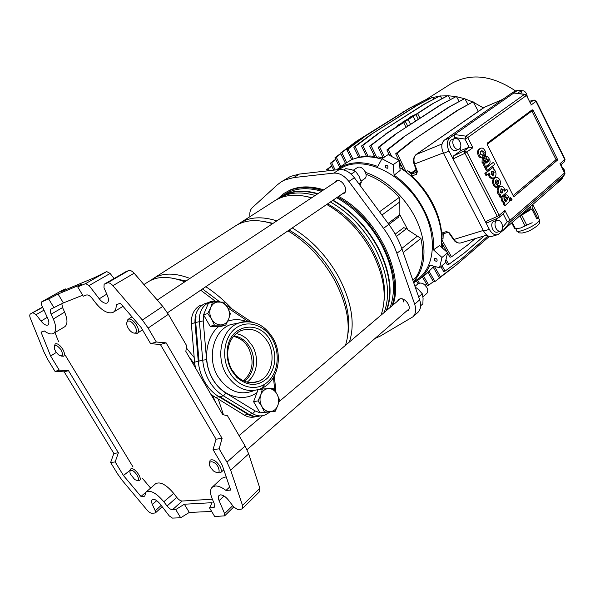 <?xml version="1.0" encoding="UTF-8"?>
<svg xmlns="http://www.w3.org/2000/svg" width="595" height="595" viewBox="0 0 595 595"><rect width="100%" height="100%" fill="white"/><g stroke="black" fill="none" stroke-linecap="round" stroke-linejoin="round"><path stroke-width="0.89" d="M148.133 328.09L142.376 320.028L162.733 306.395L168.37 314.301L148.133 328.09L156.321 342.021L150.624 343.672L140.978 327.302L120.361 303.242L116.196 304.759C116.345 308.463 115.371 310.954 113.281 312.241L112.433 312.628C107.42 313.729 101.834 310.508 95.676 302.967L92.069 298.266C89.934 295.685 88.045 294.599 86.394 295.008L83.293 296.236L77.722 286.894L85.643 283.607L106.721 271.573L94.441 277.664L61.657 291.409L65.755 288.88L62.497 290.174L41.591 301.91L41.605 305.019L47.801 318.511C49.214 321.843 49.236 324.007 47.86 325.019L47.912 324.989M168.37 314.301L186.666 345.702L185.841 351.385L222.723 414.596L227.498 415.771L245.118 446.005L248.71 453.888L230.667 470.147L226.955 462.151L219.131 448.838L213.047 449.604L222.255 465.238L230.689 490.102L225.996 490.436C221.883 487.312 218.291 485.832 215.226 485.989L212.08 487.335C209.998 489.692 210.035 493.515 212.192 498.803L214.17 503.444L214.245 507.267L209.559 507.907L214.683 516.505L224.642 515.865L224.598 513.604L232.727 505.661M226.182 476.811L221.89 478.239L212.311 487.119M142.376 320.028L112.901 285.674C110.811 283.391 108.974 282.469 107.39 282.915L104.14 284.232L103.976 287.69L107.435 295.67C108.885 299.337 108.781 301.769 107.13 302.967L106.802 303.123C104.556 303.651 102.042 302.208 99.253 298.809L89.072 285.548L85.643 283.607M248.71 453.888L259.859 488.279L259.621 491.604L242.314 508.71L241.057 509.238L237.435 509.402L233.738 506.985L228.413 500.045C225.654 496.669 223.006 494.943 220.485 494.869L219.027 495.479C218.112 496.528 218.127 498.231 219.079 500.588L224.598 513.604M106.721 271.573L110.135 273.455L89.072 285.548M114.039 278.527L110.135 273.455M125.731 271.803L104.259 284.179M107.39 282.915L128.646 270.569L125.991 271.655M128.646 270.569C130.253 270.1 132.075 270.985 134.135 273.224L112.901 285.674M162.733 306.395L134.135 273.224M242.314 508.71L242.5 505.378L259.859 488.279M230.667 470.147L242.5 505.378M156.321 342.021L166.109 342.846L160.375 344.483L216.022 439.199L213.047 449.604M219.131 448.838L222.099 438.351L166.109 342.846M129.97 470.34L123.448 475.517L115.17 461.936L110.625 462.508L117.579 473.903L122.399 480.604L147.173 510.175C148.943 512.183 150.542 513.225 151.97 513.292L155.347 512.957L155.236 510.815L161.185 505.393M110.625 462.508L113.846 453.42L64.215 371.868L55.03 371.399L47.801 359.551L44.104 352.262L30.36 318.288C29.512 316.034 29.564 314.562 30.523 313.877L42.684 307.37M156.745 500.663L152.365 504.463L155.236 510.815M152.365 504.463C151.39 502.202 151.316 500.618 152.142 499.703C154.12 498.625 156.783 500.06 160.129 504.01L169.203 515.858L172.438 518.089L180.679 517.776L175.733 509.573L172.498 509.729C170.81 509.632 169.002 508.398 167.069 506.018L176.76 497.39C178.679 499.74 180.486 500.953 182.174 501.035L172.498 509.729M123.448 475.517L141 496.453L144.704 496.185L146.006 492.132C150.386 489.745 156.321 492.95 163.804 501.756L167.069 506.018M150.624 343.672L160.375 344.483M115.17 461.936L118.39 452.788L68.484 370.655L64.215 371.868M65.219 355.17L133.057 467.03M56.287 352.433L50.642 356.033L59.255 370.172L68.484 370.655M175.733 509.573L184.353 504.233L189.284 512.436L211.664 511.447M189.284 512.436L180.679 517.776M77.722 286.894L81.924 284.09L58.05 294.049L48.686 298.958L41.665 301.881M212.363 499.212L182.174 501.035M184.353 504.233L212.08 502.686L209.559 507.907M58.05 294.049L63.382 302.929L82.69 295.232M63.382 302.929L51.103 309.021C50.002 309.854 50.002 311.572 51.103 314.167L53.319 319.009C56.436 326.402 56.48 331.222 53.453 333.46C51.148 334.613 48.098 333.773 44.305 330.946L41.033 332.136L50.642 356.033M47.25 317.313L41.048 321.099L36.109 314.658L33.112 312.829M41.048 321.099C43.74 324.387 46.008 325.696 47.86 325.019M59.255 370.172L55.03 371.399M48.686 298.958L54.048 307.846M229.648 487.03L225.996 490.436M146.169 491.991L155.548 483.78C160.07 481.288 166.117 484.486 173.688 493.381L176.76 497.39M146.422 491.768L141 496.453M142.317 478.209L150.624 488.093M58.608 341.709L54.985 332.553M53.565 333.393L64.602 326.834C67.733 324.528 67.741 319.627 64.624 312.13L62.564 307.57L51.103 314.167M61.806 303.762L62.564 307.57M118.39 452.788L113.846 453.42M222.099 438.351L216.022 439.199M244.143 381.135C253.916 375.058 256.601 358.532 249.885 347.301C245.906 340.652 240.581 336.844 233.909 335.87M243.496 380.845C252.912 371.979 254.541 360.927 248.375 347.681C244.664 341.433 239.688 337.677 233.456 336.42M203.579 314.919L203.207 320.876L206.577 359.685L202.716 360.161L199.385 321.352C199.028 312.271 202.226 305.934 208.986 302.342L204.583 303.762C197.83 307.34 194.632 313.647 194.982 322.683L198.261 361.262C198.938 368.736 201.11 375.661 204.784 382.027C208.518 388.349 213.233 393.25 218.93 396.753L248.085 414.447C252.027 416.753 256.021 417.229 260.052 415.89L252.89 416.359L253.663 416.232L248.851 414.321L219.681 396.605L223.475 395.868C217.763 392.343 213.032 387.404 209.276 381.053C205.587 374.642 203.401 367.68 202.716 360.161L199.005 361.076L195.71 322.46L195.986 316.421L195.257 316.644C196.543 310.471 199.652 306.18 204.583 303.762L204.122 303.911M211.032 394.559L244.262 415.079C248.048 417.288 251.901 417.809 255.813 416.641M390.186 307.392C396.538 289.393 393.585 268.323 381.35 244.188C370.001 223.72 355.118 208.228 336.696 197.696M321.59 191.226C306.938 187.038 294.651 188.087 284.745 194.364L281.242 196.61M386.839 310.233C393.154 292.212 390.156 271.097 377.847 246.873C366.446 226.338 351.511 210.771 333.051 200.173M317.916 193.658C303.242 189.426 290.962 190.452 281.056 196.722L278.073 198.894M194.848 364.512L188.95 356.725M194.201 357.543L186.347 347.926M215.1 301.048L200.694 290.196M184.785 281.822C169.597 275.976 157.4 275.976 148.192 281.822L143.908 284.559M219.555 301.702L202.516 288.954M186.079 280.966L170.564 277.865M232.407 309.281C223.876 300.163 215.011 292.643 205.811 286.716M189.924 278.423C174.752 272.644 162.539 272.688 153.294 278.549L150.922 280.282M345.464 345.338C351.31 327.109 347.659 305.376 334.524 280.141C322.393 258.699 306.871 242.269 287.943 230.853M272.503 223.727C257.613 218.982 245.304 219.689 235.583 225.847L153.458 278.445M347.919 333.981C350.552 317.418 346.446 298.891 335.602 278.393C323.494 257.047 307.987 240.938 289.081 230.079M273.083 223.348L264.425 221.578M349.406 341.991C355.297 323.777 351.719 302.104 338.667 276.965C326.603 255.612 311.133 239.264 292.249 227.93M276.831 220.864C261.964 216.163 249.655 216.9 239.919 223.073L237.903 224.493M381.038 315.157C387.286 297.106 384.199 275.894 371.786 251.536C360.28 230.867 345.264 215.182 326.737 204.472M311.549 197.867C296.846 193.576 284.551 194.55 274.674 200.812L240.097 222.961M384.08 300.557C385.902 284.983 382.079 268.137 372.619 250.012C361.128 229.432 346.126 214.051 327.6 203.884M311.854 197.674L306.908 196.618M384.177 312.494C390.699 294.466 387.739 273.217 375.304 248.747C363.857 228.16 348.893 212.571 330.404 201.973M315.201 195.458C300.668 191.307 288.508 192.341 278.713 198.552L278.482 198.7M386.274 310.716C392.812 292.703 389.881 271.484 377.498 247.066C366.081 226.524 351.147 210.98 332.687 200.426M317.492 193.933C302.974 189.812 290.814 190.861 281.019 197.071L278.899 198.433M223.46 414.782L218.365 399.409M215.45 402.138L212.928 396.002M198.261 361.262L194.595 362.169L191.352 323.769C191.01 314.777 194.215 308.5 200.946 304.938M194.595 362.169L195.383 367.747M426.563 293.67L426.608 293.632C428.028 292.16 428.11 290.122 426.853 287.511C424.034 283.399 421.096 282.149 418.04 283.77L414.975 286.374M210.675 467.618L213.456 470.957C218.834 474.215 220.381 472.854 218.097 466.859C213.955 459.556 206.227 460.418 210.66 467.596L210.675 467.618M209.433 463.23L210.124 460.151C212.988 458.938 216.201 460.88 219.786 465.974C221.504 469.098 221.757 471.329 220.544 472.683L217.406 472.884M424.265 284.47L426.689 287.199M436.589 261.331L436.923 261.153C437.474 259.576 436.842 258.639 435.012 258.342L434.685 258.52C434.127 260.089 434.766 261.026 436.589 261.331M387.457 168.236L387.635 168.14C388.349 166.429 387.747 165.432 385.828 165.15L385.657 165.239C384.935 166.95 385.53 167.946 387.457 168.236M406.221 311.349L407.999 310.538C412.171 307.355 405.069 297.158 399.892 298.883L398.531 299.59L397.505 301.189M342.073 194.037L343.999 193.412C349.161 190.355 341.768 178.173 336.353 180.843L334.472 182.687M413.689 282.677L417.935 280.193C423.179 276.541 427.195 271.499 429.962 265.08L439.527 267.772L441.981 257.464L447.633 252.704L439.608 245.557L433.465 249.855C435.652 224.813 418.478 191.828 394.113 175.227L400.123 170.445L399.23 160.494L388.111 154.626L381.968 158.746L377.751 166.444C364.951 161.773 353.601 161.505 343.709 165.633L336.554 169.82M419.118 279.323L425.648 274.578L434.023 266.225M441.163 246.94C445.164 220.686 426.496 184.316 399.87 167.664M381.759 159.125C370.38 155.823 360.258 156.054 351.4 159.81L343.516 164.57L337.692 168.987M338.614 169.59L344.193 166.541C365.575 156.954 400.279 172.862 419.073 202.65C438.106 232.31 436.105 267.341 416.827 279.709L413.48 282.082M323.702 189.82C310.999 185.893 299.88 185.938 290.338 189.946L284.351 193.204M322.668 190.504C309.958 186.57 298.831 186.607 289.289 190.608L284.165 193.323L277.121 199.377M417.697 312.591L417.809 312.487C420.784 309.556 421.394 305.339 419.654 299.843L402.064 249.216C399.022 240.529 394.611 232.243 388.825 224.375L354.367 177.741C349.778 171.94 344.773 169.196 339.351 169.508L299.359 174.067L290.42 176.447L281.286 181.817L277.456 184.733L252.265 207.685C250.197 209.693 249.424 212.683 249.945 216.654M375.006 338.466L380.279 336.086L412.863 316.852C415.823 313.922 416.426 309.697 414.663 304.179L396.88 253.321C393.808 244.59 389.361 236.267 383.537 228.346L348.871 181.438C344.252 175.599 339.232 172.825 333.802 173.115L293.789 177.57L284.856 179.928L281.286 181.817M395.169 234.118L403.707 227.669L406.563 228.621L407.865 229.886L399.104 213.367L399.342 215.003L388.119 223.415M392.834 305.146C404.823 273.797 377.118 216.84 338.592 196.402M412.804 280.126L415.853 277.493C422.502 267.296 424.19 254.266 420.91 238.402L407.865 229.886M366.051 174.32C378.078 178.619 389.145 186.317 399.245 197.406L399.104 213.367M388.877 224.441L398.672 217.078L399.342 215.003M391.889 305.949C403.856 274.592 376.114 217.577 337.558 197.109M439.527 267.772L445.149 262.983L447.633 252.704M394.113 175.227L393.131 164.681L381.968 158.746M393.131 164.681L399.23 160.494M433.465 249.855L441.981 257.464M484.955 106.936L416.165 154.507C413.837 156.693 413.354 159.951 414.722 164.28L417.37 171.576L416.567 174.216L411.725 176.083C420.152 183.766 427.039 192.683 432.401 202.836C437.637 212.973 440.731 223.058 441.669 233.099L446.54 231.559L449.389 232.861L453.978 239.421C456.134 242.418 458.507 243.556 461.088 242.849L486.844 235.107M442.167 247.84L442.68 244.493M443.215 233.835L443.059 238.417L441.646 239.569L441.594 242.604L447.157 252.28M443.059 238.417L442.933 233.917M447.797 232.385L442.479 234.066L441.669 233.099M411.725 176.083L411.301 174.283L416.864 172.074M416.307 170.177L411.301 174.283M411.599 174.067L407.568 170.765L411.48 172.81L416.076 169.545M399.305 161.349L403.276 169.657L406.08 171.814L407.568 170.765M401.878 166.734L399.662 165.351M383.061 158.01L378.279 156.872L376.94 157.764L375.11 157.422L369.644 146.065L371.02 145.463L376.94 157.764M374.575 156.299L369.666 155.972L368.364 156.82M366.312 156.054L361.701 156.611L360.786 157.206M358.696 157.273L354.88 158.523M483.385 107.903L473.345 102.206M472.765 101.938L464.918 98.844M464.405 98.673L456.514 96.688M456.001 96.598L448.273 95.765M447.656 95.743L440.337 96.04M439.393 96.159L432.833 97.506M430.728 98.145L425.879 100.094M515.753 91.072C491.901 75.015 470.139 72.687 450.482 84.074L425.715 99.804M383.202 157.92L381.484 157.526L382.667 156.738M379.424 157.11L381.484 157.526M373.288 156.165L374.218 155.548M402.235 123.18L397.482 125.3L403.938 122.087L406.757 120.272L401.997 122.392L414.544 115.244L409.799 117.371L411.45 116.308L416.195 114.173L431.568 104.266L446.778 96.137L448.139 95.52L450.37 99.551M402.235 122.845L401.997 122.392M410.565 124.355L408.125 119.654L410.572 124.348M415.578 121.083L413.153 116.412L403.611 122.57L406.065 127.293M410.022 117.81L409.799 117.371M418.322 119.29L415.912 114.627L418.33 119.283M419.973 118.212L417.571 113.556L413.153 116.412M397.854 126.014L397.482 125.3M406.073 127.293L403.611 122.57L387.122 133.221L371.02 145.463M407.761 126.185L405.314 121.469M401.313 165.551L400.718 165.194L401.037 164.971M399.617 164.785L400.718 165.194M412 173.249L411.48 172.81M489.358 236.431L456.283 265.05L440.464 276.824L439.021 277.218L433.257 267.274M484.062 107.457L502.448 99.484M512.957 92.27L444.376 140.093C441.245 143.045 440.954 147.456 443.506 153.317L483.653 231.091C486.234 235.546 489.142 237.264 492.37 236.26L497.093 234.846M522.484 90.752L517.583 90.358L449.894 137.832C446.763 140.792 446.481 145.225 449.039 151.123L485.408 221.727L497.294 216.416L498.491 217.792L499.012 217.458L498.543 217.718M502.671 227.335L507.245 221.779L509.922 222.322L503.541 230.042L498.06 234.564C494.832 235.568 491.924 233.835 489.335 229.358L485.408 221.727L487.632 222.582M563.294 176.551L561.762 179.199L558.073 182.427L564.707 174.432M502.091 229.826L503.541 230.042L558.222 182.241M451.65 139.713L451.36 139.825C449.329 141.305 449.061 143.819 450.556 147.359C452.155 150.096 453.933 151.137 455.896 150.483L458.775 149.352M453.375 156.039L464.271 150.81L464.933 153.272L453.07 158.947L453.375 156.039L461.132 150.401L460.091 148.363M454.967 138.375L454.595 134.537L465.922 136.166L464.955 139.044L454.528 137.519M453.74 146.087C455.346 148.832 457.131 149.873 459.087 149.226C461.125 147.746 461.4 145.225 459.905 141.677C458.306 138.925 456.514 137.876 454.543 138.531C452.512 140.011 452.245 142.532 453.74 146.087M461.132 150.401L469.15 147.248L464.955 139.044L467.73 137.564L465.922 136.166L524.507 94.374L514.199 93.073M500.239 231.276L497.487 232.109C495.702 232.66 494.095 231.7 492.675 229.231C491.158 225.527 491.47 222.917 493.605 221.4L494.103 221.243M496.215 218.804L496.996 220.329M501.704 223.274C503.221 226.985 502.901 229.596 500.759 231.12C498.982 231.678 497.375 230.711 495.947 228.235C494.43 224.516 494.735 221.898 496.87 220.381C498.67 219.823 500.276 220.782 501.704 223.274M440.464 276.824L434.372 266.322M405.835 120.45L409.42 118.427L405.835 120.45M475.107 238.632L467.447 245.17L451.501 256.809L441.646 239.569M451.501 256.809L450.006 257.241L447.589 253.031M442.234 240.685L441.624 240.878M484.256 235.88L464.702 252.682L448.816 264.381L446.161 259.777M448.816 264.381L447.336 264.805L445.566 261.733M488.079 235.917L460.954 259.338L445.105 271.089L441.981 265.682M445.105 271.089L443.647 271.491L440.843 266.649M455.733 265.459L434.982 281.509L429.263 271.677M434.982 281.509L433.562 281.896L428.169 272.636M433.42 281.651L428.779 285.102L423.528 276.117M428.779 285.102L427.374 285.474L422.39 276.95M419.341 283.101L417.72 280.334M426.585 284.135L425.157 285.191M418.099 283.718L416.56 281.093M411.547 141.179L458.128 110.149L473.114 101.782L456.707 110.767L411.547 141.179L395.675 153.763L398.754 160.204M473.114 101.782L478.38 111.369M412.982 140.576L397.11 153.168L406.08 171.814M456.707 110.767L458.128 110.149M404.92 170.929L405.5 170.706M395.675 153.763L397.11 153.168M402.86 137.497L449.679 106.795L464.747 98.525L448.273 107.412L402.86 137.497L386.891 149.947L389.413 155.206M464.747 98.525L468.012 104.452M404.273 136.887L388.312 149.345L391.622 156.254M448.273 107.412L449.679 106.795M386.891 149.947L388.312 149.345M369.644 146.065L387.122 133.221M385.746 133.823L402.235 123.187M431.568 104.266L448.139 95.52M417.571 113.563L432.929 103.649M377.639 133.86L424.934 103.872L440.196 95.795L423.595 104.482L377.639 133.86L361.492 146.02L366.691 156.79M440.196 95.795L441.854 98.77M378.985 133.258L362.846 145.425L368.342 156.82M423.595 104.482L424.934 103.872M361.492 146.02L362.846 145.425M370.008 135.125L417.378 105.27L432.669 97.216L416.054 105.873L370.008 135.125L353.832 147.218L358.822 157.534M432.669 97.216L433.733 99.12M371.339 134.53L355.163 146.63L360.31 157.273M416.054 105.873L417.378 105.27M353.832 147.218L355.163 146.63M362.98 137.564L410.379 107.792L425.685 99.752L409.07 108.387L362.98 137.564L346.796 149.613L351.675 159.691M425.685 99.752L426.139 100.562M364.289 136.976L348.105 149.033L353.014 159.162M409.07 108.387L410.379 107.792M346.796 149.613L348.105 149.033M406.735 109.867L356.658 141.112L340.481 153.138L345.36 163.179M356.658 141.112L405.924 110.38M357.952 140.532L341.768 152.565L346.543 162.383M402.748 111.957L404.042 111.369M340.481 153.138L341.768 152.565M340.652 153.488L334.978 157.705L339.723 167.448M340.786 153.77L336.257 157.139L340.853 166.593M334.978 157.705L336.257 157.139M394.202 135.035L441.23 104.623L456.372 96.435L439.846 105.241L394.202 135.035L378.167 147.374L383.225 157.906M456.372 96.435L459.147 101.448M395.601 134.425L379.558 146.772L384.496 157.05M439.846 105.241L441.23 104.623M378.167 147.374L379.558 146.772M335.855 159.505L331.623 162.666L335.186 169.977M335.721 159.222L330.366 163.216L331.623 162.666M330.366 163.216L333.743 170.148M331.653 165.849L326.685 169.575L327.324 170.877M331.787 166.139L327.934 169.032L328.752 170.713M326.685 169.575L327.934 169.032M517.769 93.467L519.026 92.166M520.558 93.779L521.956 90.916C523.637 90.38 525.199 91.392 526.642 93.973L527.549 97.513M562.982 176.618L564.967 173.889M565.005 173.309L564.09 169.478L562.007 166.972M532.213 109.77L487.275 143.12L487.208 144.488L513.307 195.904L514.214 196.462L557.284 160.271L556.035 159.661L557.314 158.984L533.157 110.313L532.213 109.77M557.314 158.984L557.284 160.271M509.826 197.957L509.313 198.73M509.521 199.756L510.138 200.426L511.529 200.173M486.033 158.969L487.26 160.055L487.625 161.379M485.431 156.797L484.65 157.095L485.178 158.129M486.651 158.739L488.242 159.691L488.331 161.557L486.405 159.527L483.475 157.854L482.195 158.396L482.039 162.48L484.01 164.48L483.616 165.187L484.739 167.388L489.343 163.848C490.339 162.487 490.325 160.895 489.298 159.073C488.331 157.006 487.193 156.18 485.877 156.589L486.651 158.739L486.018 158.977M495.285 177.838L493.947 178.433C492.258 179.921 492.035 182.04 493.277 184.785C494.2 186.741 495.427 187.589 496.974 187.336L497.956 186.994L496.892 184.733L495.442 183.61L495.665 180.627L498.677 186.54L497.874 186.815M495.099 181.78L496.565 184.666M485.185 168.251L486.353 170.534L487.327 170.177L494.623 164.51L493.478 162.242L485.185 168.251L486.167 167.894L487.327 170.177M481.273 150.966C483.118 151.866 483.638 152.975 482.828 154.269L483.973 156.381L484.955 156.009C485.974 154.849 485.996 153.101 485.022 150.766C483.638 148.341 482.181 147.553 480.634 148.386L479.934 148.81C478.291 150.267 478.068 152.335 479.265 155.012C480.366 157.177 481.697 157.95 483.266 157.325L482.181 155.198M480.373 148.519L478.96 149.189C477.316 150.647 477.093 152.707 478.291 155.384C479.384 157.549 480.723 158.322 482.292 157.697L483.266 157.325M493.158 167.299L484.851 173.368L485.959 175.54L489.633 173.123C488.859 173.971 490.221 178.872 493.835 177.846C498.216 175.562 494.824 168.66 493.545 169.91L494.2 169.352L493.158 167.299L485.832 173.011L486.941 175.19M488.555 173.918C487.945 174.714 489.648 179.37 492.853 178.195L493.315 178.024M505.676 197.265L506.739 198.314L507.104 199.675M505.519 194.907L505.17 195.115L506.174 197.094L507.728 197.986L507.832 199.868L505.943 197.897L503.162 196.283L502.656 200.634L504.597 202.575L504.218 203.297L505.326 205.476L508.829 202.136C509.789 200.723 509.766 199.124 508.755 197.332C507.825 195.353 506.747 194.55 505.519 194.907L504.181 195.443L504.738 196.543M503.162 196.283L501.801 196.848L501.667 200.961L503.608 202.895L503.229 203.624L504.337 205.796L505.326 205.476M499.666 194.781L498.997 195.331L500.053 197.391L501.042 197.064L507.922 191.374L506.821 189.217L504.493 191.114C505.192 190.303 503.824 185.469 500.313 186.384C495.94 188.675 499.235 195.762 500.64 194.416L499.651 194.751C498.246 196.097 494.958 189.009 499.324 186.726L499.845 186.547M506.821 189.217L504.59 190.579M525.013 94.27L524.507 94.374L526.211 95.639L467.73 137.564L472.921 147.724L469.15 147.248L464.271 150.81L466.897 152.142L499.22 215.278L504.924 210.429L503.682 213.479L499.012 217.458L499.22 215.278L497.294 216.416L464.933 153.272L472.921 147.724M530.547 103.56L526.493 95.386L524.812 94.248L513.939 93.043M534.139 100.019L529.453 101.358M560.795 164.517L559.984 163.692L564.819 159.594L536.006 101.388L530.918 105.122M482.27 155.161L480.455 154.135C479.942 152.439 480.329 151.316 481.6 150.78C483.884 151.056 484.62 152.097 483.809 153.897L482.828 154.269M483.809 153.897L484.955 156.009M493.478 162.242L486.167 167.894M485.832 173.011L484.851 173.368M491.076 174.61L493.434 175.146L494.17 172.029L492.102 171.129L491.559 171.464L491.076 174.61M492.422 175.518L493.188 172.386L491.775 171.315M498.677 186.54C500.603 185.142 500.997 182.948 499.845 179.958C498.603 177.801 497.167 177.05 495.538 177.704L494.928 178.084C493.248 179.578 493.024 181.698 494.259 184.443C495.181 186.399 496.416 187.246 497.956 186.994M498.699 180.821L496.691 179.831L498.528 183.446L498.699 180.821L497.71 181.17L496.914 180.27M498.037 182.479L497.71 181.17M506.174 197.094L505.519 197.317M506.204 201.236L506.739 200.79L504.24 198.455L504.129 200.5L505.802 201.497L506.204 201.236L505.214 201.556L505.75 201.117L503.839 198.886M504.597 202.575L503.608 202.895M504.218 203.297L503.229 203.624M505.17 195.115L504.181 195.443M506.739 200.79L505.75 201.117M505.497 199.34L504.508 199.667M483.475 157.854L483.014 162.115L484.992 164.116L484.598 164.822L485.721 167.024M486.658 162.852L487.201 162.428L484.62 160.025L484.523 162.033L486.658 162.852L485.788 163.171M484.992 164.116L484.01 164.48M484.598 164.822L483.616 165.187M485.632 156.73L484.65 157.095M485.736 163.164L486.227 162.792L484.218 160.464M487.201 162.428L486.227 162.792M485.937 160.94L484.962 161.304M512.05 199.325L510.718 197.666L510.294 198.47L511.127 200.106L512.05 199.325M500.64 194.416L499.651 194.751M500.655 194.446L499.986 194.996L501.042 197.064M502.604 192.683L503.199 189.671L501.25 188.756L500.008 192.282L501.905 193.137L502.604 192.683L501.615 193.018L502.21 190.006L500.916 188.957M499.986 194.996L498.997 195.331M415.779 154.819L415.994 154.603C412.618 158.084 413.287 162.011 414.105 164.146L443.305 152.922M448.965 233.076L453.524 239.592L483.319 230.436M531.818 209.001L532.718 208.213L537.724 218.12L536.831 218.923L531.818 209.001L521.696 215.13L526.746 225.066L532.168 222.723L520.588 228.019L516.244 228.696M530.301 207.238L530.576 207.789L529.193 209.566L521.681 214.2M537.954 218.008L536.831 218.923M537.724 218.12L538.237 217.279L538.006 214.996L533.061 205.193L532.718 208.213M533.061 205.193L531.848 205.327M526.746 225.066L525.035 225.847L519.985 215.918L519.576 216.045M519.985 215.918L521.696 215.13M512.243 222.441L515.441 228.711L520.588 228.019L525.035 225.847M515.441 228.711L514.675 228.673L511.722 222.902M403.7 301.955L402.785 299.069M420.635 305.793L422.859 303.844L423.082 298.363L422.272 293.759L418.27 289.349L415.206 287.035M422.272 293.759L418.635 296.905M360.057 185.439L361.358 182.077L359.03 176.254L355.55 171.196L351.199 169.545L345.732 168.66L343.806 169.917M361.358 182.077L358.837 183.796M355.55 171.196L351.117 174.142M131.093 470.414C129.844 470.682 129.591 471.872 130.32 473.992L134.745 479.607L137.214 480.492C141.208 480.388 134.753 469.753 131.093 470.414M130.008 471.307L130.58 469.009L131.383 468.689C135.154 467.915 142.525 478.499 139.572 480.433L137.207 480.492M61.121 349.845C56.428 344.267 54.242 344.022 54.569 349.124L55.722 351.586L58.451 354.799C62.691 357.119 63.576 355.46 61.121 349.845M54.39 346.238L55.209 343.895C57.358 343.196 59.842 344.907 62.654 349.02C64.617 352.552 64.937 354.955 63.62 356.219L61.092 356.055M364.014 169.858L365.151 171.561M361.061 181.125L364.497 178.79C369.272 175.949 362.638 164.949 357.625 167.426L353.318 170.207M135.065 333.051C139.639 331.988 132.224 319.403 128.037 321.151C126.214 322.185 126.252 324.513 128.148 328.135L129.36 329.89C131.465 332.337 133.369 333.386 135.065 333.051M126.772 322.698L128.371 319.27C132.997 317.261 141.714 330.827 137.378 333.26L133.957 333.111M236.208 333.602C240.194 334.338 243.824 336.197 247.096 339.165L252.451 345.918C255.828 352.024 257.114 358.547 256.304 365.486C255.27 372.649 252.235 378.197 247.193 382.146M270.42 340.727C276.972 354.278 276.206 366.527 268.122 377.475C258.446 386.683 248.026 386.668 236.847 377.431L231.782 370.834C228.168 364.385 226.665 357.469 227.283 350.091C228.934 324.431 259.361 318.861 270.42 340.727M232.035 369.986L236.728 376.1C243.615 382.429 250.904 384.177 258.58 381.343C271.528 376.449 276.199 355.847 267.914 342.051C260.692 330.827 251.678 327.034 240.863 330.671C233.441 334.271 229.112 340.972 227.863 350.775C227.297 357.61 228.688 364.014 232.035 369.986M198.284 352.649C197.451 363.121 199.615 372.916 204.784 382.027C209.797 390.402 216.305 396.203 224.308 399.409M195.948 316.644L195.257 316.644M264.463 412.127L260.022 412.856L275.18 411.316L264.463 412.127L261.837 406.422L257.999 400.904L253.589 401.699L260.022 412.856M257.999 400.904L260.803 394.827L262.388 389.011L273.075 388.394L276.846 393.83L279.405 399.476L277.902 405.269L275.18 411.316M262.388 389.011L257.985 389.859L253.589 401.699M261.837 406.422C264.054 410.007 266.924 411.74 270.442 411.621C273.931 411.197 276.415 409.077 277.902 405.269C279.174 401.342 278.817 397.527 276.846 393.83C274.689 390.29 271.856 388.542 268.352 388.587C264.872 388.929 262.35 391.012 260.803 394.827C259.48 398.791 259.822 402.659 261.837 406.422M214.408 325.138L210.176 326.365L221.481 326.283L225.736 325.071L214.408 325.138L211.649 319.173L207.737 313.535L203.535 314.837L210.176 326.365M207.737 313.535L210.712 307.585L212.534 302.029L223.824 302.163L227.669 307.712L230.362 313.61L228.636 319.151L225.736 325.071M212.534 302.029L208.332 303.383L203.535 314.837M211.649 319.173C213.94 322.884 216.952 324.811 220.671 324.937C224.36 324.758 227.015 322.825 228.636 319.151C230.027 315.335 229.707 311.527 227.669 307.712C225.438 304.045 222.471 302.111 218.774 301.918C215.093 302.015 212.4 303.904 210.712 307.585C209.262 311.43 209.574 315.298 211.649 319.173M106.765 294.131L99.253 298.809M226.955 462.151L245.118 446.005M213.136 507.736L214.706 506.226M224.04 496.007L219.079 500.588M42.55 307.079L30.65 313.818M43.963 310.159L36.109 314.658M173.688 493.381L163.804 501.756M64.624 312.13L53.319 319.009M64.952 290.025L64.662 289.542M218.93 396.753L215.182 397.482M194.982 322.683L191.352 323.769M248.085 414.447L244.262 415.079M299.359 174.067L293.789 177.57M406.563 228.621L396.448 236.431M417.445 236.074L401.796 248.45M399.498 202.144L381.93 215.048M339.351 169.508L333.802 173.115M354.367 177.741L348.871 181.438M388.825 224.375L383.537 228.346M402.064 249.216L396.88 253.321M419.654 299.843L414.663 304.179M420.91 238.402L403.209 252.511M415.853 277.493L412.781 280.067M399.245 197.406L379.521 211.79M413.339 281.658C425.477 269.624 427.664 246.003 417.653 222.649C407.657 199.31 386.371 178.969 365.568 172.483M353.437 170.133L353.043 170.103M416.002 154.596L484.204 107.331L502.24 99.633M415.994 154.603L442.011 143.99M449.039 151.123L443.506 153.317M449.894 137.832L444.376 140.093M489.335 229.358L483.653 231.091M564.774 172.55L564.462 174.848L509.922 222.322L509.982 220.329L564.581 172.952L559.984 163.692M517.583 90.358L512.183 92.671M416.567 174.216L416.805 171.546M504.924 210.429L509.982 220.329L507.245 221.779L503.206 213.888M530.13 102.712L533.529 100.228L536.281 101.135L533.789 100.109L529.431 101.314M526.463 95.334L530.785 104.036M536.251 101.076L565.064 159.296L564.551 161.654L565.019 159.207M479.934 148.81L478.96 149.189M479.265 155.012L478.291 155.384M493.434 175.146L492.452 175.495M494.17 172.029L493.188 172.386M494.928 178.084L493.947 178.433M494.259 184.443L493.277 184.785M507.728 197.986L506.739 198.314M502.782 196.521L501.801 196.848M502.656 200.634L501.667 200.961M488.242 159.691L487.26 160.055M483.17 158.032L482.195 158.396M483.014 162.115L482.039 162.48M510.294 198.47L509.327 198.789M511.127 200.106L510.138 200.426M503.199 189.671L502.21 190.006M513.158 195.606L556.035 159.661L531.87 110.997L533.157 110.313M531.93 109.978L531.87 110.997L487.112 144.273M514.311 196.402L513.649 196.343M414.15 164.257L416.76 171.427L417.37 171.576M446.54 231.559L449.389 232.861M515.783 228.711L516.646 230.406C515.545 233.932 532.361 227.521 537.88 222.247L539.561 219.971L539.196 219.235M206.577 359.685C207.216 366.721 209.262 373.236 212.713 379.231C216.216 385.181 220.641 389.807 225.981 393.116L223.475 395.868L252.726 413.681L248.851 414.321M253.79 390.699C239.8 395.98 227.826 391.235 217.852 376.449C206.398 357.818 213.612 330.225 230.667 324.58L238.788 323.033M265.325 383.797L260.885 389.301M256.973 392.574C243.459 402.577 222.679 396.716 212.824 379.149C202.441 361.998 205.535 337.09 218.893 326.305M239.012 322.944L230.667 324.58L238.759 323.04C253.024 319.307 264.485 324.439 273.127 338.421C283.183 355.475 278.348 380.964 261.622 388.446C247.884 393.645 236.103 388.929 226.279 374.3C214.981 355.87 222.002 328.604 238.759 323.04C243.638 321.233 248.636 321.04 253.76 322.468M229.663 372.485C220.961 357.662 224.07 336.599 235.828 328.128C247.468 319.433 264.403 324.877 272.376 339.202C280.513 353.4 278.17 373.474 266.954 382.578C255.88 391.889 238.193 387.434 229.663 372.485M269.937 412.104L265.177 414.975C261.004 416.522 256.854 416.091 252.726 413.681L255.203 410.989L259.97 412.774M203.207 320.876L195.71 322.46M220.329 301.948C215.531 300.668 211.746 300.802 208.986 302.342L216.007 301.085M225.981 393.116L255.203 410.989M260.365 412.833L264.946 412.484M274.778 390.625L273.477 377.49M248.36 321.553L227.759 307.86M205.744 309.564L203.683 314.465M227.759 321.166C233.969 319.061 240.246 319.18 246.59 321.523M113.429 312.144L123.009 306.336M66.142 289.527L65.755 288.88M125.872 271.707L104.14 284.232M62.423 290.204L41.591 301.91M162.197 506.709L155.347 512.957M233.731 506.97L224.642 515.865M42.543 307.065L30.523 313.877M220.544 472.683L223.817 469.842M247.037 449.664L409.01 308.924M422.933 296.823L426.608 293.632M239.056 435.607L262.507 415.712M278.943 401.766L400.323 298.802M417.809 312.487L412.863 316.852M401.454 165.841L400.234 165.693M518.037 90.09L512.637 92.403M454.543 138.531L451.36 139.825M496.87 220.381L493.605 221.4M521.956 90.916L518.847 92.24M498.446 217.807L487.417 222.731M560.906 164.756L564.551 161.654M558.125 182.375L564.521 174.796L564.826 172.639L560.639 164.205M480.634 148.386L479.659 148.765M495.538 177.704L494.557 178.054M485.877 156.589L484.903 156.954M510.718 197.666L509.729 197.994M500.313 186.384L499.324 186.726M460.076 243.11C457.198 243.08 455.026 241.912 453.554 239.629M517.055 231.172C519.948 233.53 517.784 232.608 522.06 233.054C527.311 231.641 528.427 232.117 537.568 225.654C540.327 221.95 539.754 224.218 539.561 219.971L538.23 217.331M537.486 218.64L537.947 218.023M530.576 207.789L530.1 206.852M137.378 333.26L142.458 329.808M167.463 312.799L345.264 191.865M127.865 319.515L131.978 316.793M157.266 300.051L337.692 180.56M255.27 382.02L255.017 382.399M236.728 376.1L236.847 377.431M258.58 381.343L251.923 382.697M251.388 321.91L225.944 304.982M275.968 392.373L274.34 375.951M227.863 350.775L227.283 350.091"/></g></svg>

